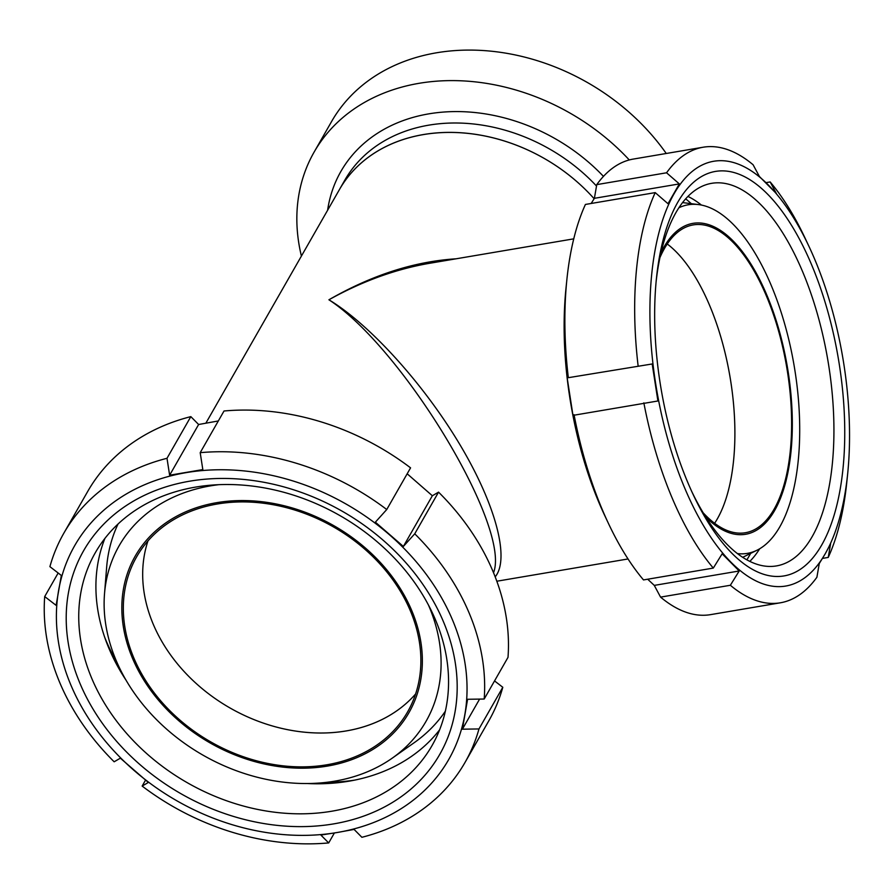 <?xml version="1.0" encoding="UTF-8"?>
<svg xmlns="http://www.w3.org/2000/svg" width="894" height="894" viewBox="0 0 894 894"><rect width="100%" height="100%" fill="white"/><g stroke="black" fill="none" stroke-linecap="round" stroke-linejoin="round"><path stroke-width="1.34" d="M456.063 258.802C414.146 261.484 371.759 275.14 328.914 299.781C362.036 281.353 395.439 269.217 429.131 263.372L573.747 238.843M495.198 576.854C510.195 558.594 495.444 503.825 459.315 443.647C423.22 383.481 369.591 324.321 328.914 299.781C402.948 347.978 511.346 527.672 493.533 572.708M667.237 243.984A156.104 68.436 -99.6 0 1 730.029 377A156.104 68.436 -99.6 0 1 714.608 523.281A156.104 68.436 -99.6 0 0 717.368 518.822A156.104 68.436 -99.6 0 0 729.269 372.642A156.104 68.436 -99.6 0 0 667.237 243.984M423.354 134.603A162.35 128.714 29.8 0 1 594.141 198.725A162.35 128.714 -150.2 0 0 339.407 189.606A162.35 128.714 29.8 0 1 423.354 134.603M415.609 693.979A156.104 123.763 29.8 0 1 230.026 707.981A156.104 123.763 29.8 0 1 147.957 540.948A156.104 123.763 29.8 0 0 192.188 679.764A156.104 123.763 29.8 0 0 346.269 730.912A156.104 123.763 29.8 0 0 415.609 693.979M629.264 159.948A202.938 160.898 -150.2 0 0 314.096 152.125L331.562 121.562A202.938 160.898 29.8 0 1 489.912 51.07A202.938 160.898 29.8 0 1 666.254 153.489M314.096 152.125A202.938 160.898 -150.2 0 0 301.412 256.075M659.928 257.606A156.104 68.436 -99.6 0 1 693.174 224.919A156.104 68.436 -99.6 0 1 778.395 330.355A156.104 68.436 -99.6 0 1 774.092 509.2A156.104 68.436 -99.6 0 1 745.384 532.735A156.104 68.436 -99.6 0 1 703.209 512.832M661.001 252.734A157.668 69.117 -99.6 0 1 765.186 291.254A157.668 69.117 -99.6 0 1 774.64 510.508A157.668 69.117 -99.6 0 1 705.835 517.078M678.837 207.799A176.788 77.499 -99.6 0 1 698.482 204.581A176.788 77.499 -99.6 0 1 787.692 335.172A176.788 77.499 -99.6 0 1 779.87 526.722A176.788 77.499 -99.6 0 1 757.095 550.179A176.788 77.499 -99.6 0 1 737.494 553.609M326.913 764.772A156.104 123.763 29.8 0 1 164.373 704.986A156.104 123.763 29.8 0 1 136.592 556.917A156.104 123.763 29.8 0 1 333.54 526.957A156.104 123.763 29.8 0 1 407.619 711.881A156.104 123.763 29.8 0 1 326.913 764.772M327.461 766.08A157.668 125.004 29.8 0 1 123.428 589.079A157.668 125.004 29.8 0 1 365.422 548.033A157.668 125.004 29.8 0 1 327.461 766.08M428.293 604.679A176.788 140.168 29.8 0 1 392.198 758.179A176.788 140.168 29.8 0 1 334.68 781.166A176.788 140.168 29.8 0 1 104.52 593.683A176.788 140.168 29.8 0 1 218.494 484.716M104.52 593.683L106.665 567.064A188.891 149.756 29.8 0 1 118.03 524.04M445.357 711.199A188.891 149.756 29.8 0 1 414.045 742.813L392.198 758.179M765.968 182.655L770.159 181.951L776.45 193.663L759.386 176.476L753.106 164.764A231.032 101.279 -99.6 0 0 703.097 147.231L633.298 159.076A231.032 101.279 -99.6 0 0 596.756 184.622L666.555 172.788L679.339 183.907L594.398 198.312L596.756 184.622M679.339 183.907L667.997 203.72L655.213 192.612L585.425 204.447A231.032 101.279 -99.6 0 0 566.908 279.274A231.032 101.279 -99.6 0 0 568.327 377.693L652.184 363.97L568.327 377.693M591.169 203.474L594.398 198.312M652.184 363.97L657.917 400.981L572.976 415.386L567.254 378.374M566.908 279.274L566.025 287.89A215.42 94.44 -99.6 0 0 569.702 396.947A215.42 94.44 -99.6 0 0 604.567 515.201L608.255 523.046A231.032 101.279 -99.6 0 0 643.501 579.927L713.3 568.081L722.151 553.799L739.204 570.987L654.274 585.391L647.692 579.211M739.204 570.987L730.353 585.268L660.565 597.114L654.274 585.391M847.646 473.976L846.752 482.604A231.032 101.279 -99.6 0 1 828.235 557.431L830.593 543.742L825.341 553.576A215.42 94.44 -99.6 0 1 731.091 562.315A215.42 94.44 -99.6 0 1 655.47 382.397A215.42 94.44 -99.6 0 1 674.087 193.741A215.42 94.44 -99.6 0 1 768.337 185.002A215.42 94.44 -99.6 0 1 809.092 246.666A215.42 94.44 -99.6 0 1 843.958 364.92A215.42 94.44 -99.6 0 1 847.646 473.976A215.42 94.44 -99.6 0 1 825.341 553.576L819.262 563.555L816.904 577.245A231.032 101.279 -99.6 0 1 780.361 602.802A231.032 101.279 -99.6 0 1 730.353 585.268M713.3 568.081A231.032 101.279 -99.6 0 1 643.848 402.859M638.115 365.858A231.032 101.279 -99.6 0 1 655.213 192.612M666.555 172.788A231.032 101.279 -99.6 0 1 703.097 147.231M770.159 181.951A231.032 101.279 -99.6 0 1 805.405 238.821L809.092 246.666M780.361 602.802L710.574 614.636A231.032 101.279 -99.6 0 1 660.565 597.114M608.255 523.046A231.032 101.279 -99.6 0 1 574.049 414.704M828.235 557.431L822.502 558.404M750.625 553.386A203.564 89.232 -99.6 0 1 749.25 555.867A203.564 89.232 -99.6 0 1 746.87 559.823M685.642 198.848A203.564 89.232 -99.6 0 1 691.308 203.687M759.71 548.76A194.02 85.053 -99.6 0 1 749.831 561.376M687.933 196.412A194.02 85.053 -99.6 0 1 701.421 205.061M656.162 281.264A194.02 85.053 -99.6 0 1 711.59 183.337A194.02 85.053 -99.6 0 1 817.507 314.386A194.02 85.053 -99.6 0 1 812.154 536.668A194.02 85.053 -99.6 0 1 776.484 565.913A194.02 85.053 -99.6 0 1 691.855 491.734M821.731 544.971A205.117 89.914 -99.6 0 1 693.174 494.583A205.117 89.914 -99.6 0 1 656.464 278.146A205.117 89.914 -99.6 0 1 791.346 225.042A205.117 89.914 -99.6 0 1 821.731 544.971M494.538 680.915L502.797 687.274L478.972 728.945L462.388 729.191L479.597 699.097M462.388 729.191L467.596 699.276L484.19 699.03L508.004 657.358A231.032 183.181 29.8 0 0 438.552 492.136L414.738 533.807L403.362 546.457L432.35 495.757L438.552 492.136M407.183 473.786L432.35 495.757M403.362 546.457L375.368 522.174L386.744 509.524L410.569 467.853A231.032 183.181 29.8 0 0 224.025 410.994L200.2 452.666L202.826 469.585L169.625 475.217L198.624 424.505L218.337 420.951M169.625 475.217L166.999 458.298L190.824 416.626L198.624 424.505M166.999 458.298A231.032 183.181 29.8 0 0 63.876 533.126A231.032 183.181 29.8 0 0 49.908 566.651L61.328 575.445L56.121 605.35L44.7 596.566L58.166 573.009M44.7 596.566A231.032 183.181 29.8 0 0 114.153 761.789L120.355 758.179L148.348 782.462L142.146 786.072L145.532 780.149M334.378 832.984L328.69 842.93A231.032 183.181 29.8 0 1 142.146 786.072M328.69 842.93L320.89 835.052L337.351 832.482A215.42 170.799 29.8 0 1 134.212 770.561A215.42 170.799 29.8 0 1 58.579 590.643A215.42 170.799 29.8 0 1 186.086 472.647A215.42 170.799 29.8 0 1 389.225 534.567A215.42 170.799 29.8 0 1 464.858 714.485A215.42 170.799 29.8 0 1 337.351 832.482L354.091 829.42L361.891 837.298A231.032 183.181 29.8 0 0 465.003 762.47L488.828 720.81A231.032 183.181 29.8 0 0 502.797 687.274M200.2 452.666A231.032 183.181 29.8 0 1 386.744 509.524M414.738 533.807A231.032 183.181 29.8 0 1 484.19 699.03M63.876 533.126L87.701 491.454A231.032 183.181 29.8 0 1 190.824 416.626M354.505 780.149A203.564 161.389 29.8 0 1 326.344 782.351M117.08 662.711A203.564 161.389 29.8 0 1 104.699 637.31M439.602 729.85A194.02 153.835 29.8 0 1 348.939 781.188A194.02 153.835 29.8 0 1 307.178 783.524M125.797 679.82A194.02 153.835 29.8 0 1 104.877 538.467M331.775 811.216A194.02 153.835 29.8 0 1 129.764 736.913A194.02 153.835 29.8 0 1 95.222 552.872A194.02 153.835 29.8 0 1 340.011 515.637A194.02 153.835 29.8 0 1 432.093 745.484A194.02 153.835 29.8 0 1 331.775 811.216M333.73 823.877A205.117 162.63 29.8 0 1 68.29 593.605A205.117 162.63 29.8 0 1 383.124 540.211A205.117 162.63 29.8 0 1 333.73 823.877M478.972 728.945A231.032 183.181 29.8 0 1 465.003 762.47M603.461 176.386A170.083 134.86 -150.2 0 0 435.981 112.812A170.083 134.86 -150.2 0 0 327.617 210.246M596.51 186.03A162.35 128.714 -150.2 0 0 344.782 180.219L205.888 423.119M628.035 558.962L496.841 581.223M698.482 204.581L682.547 202.592M757.095 550.179L742.702 557.32"/></g></svg>
